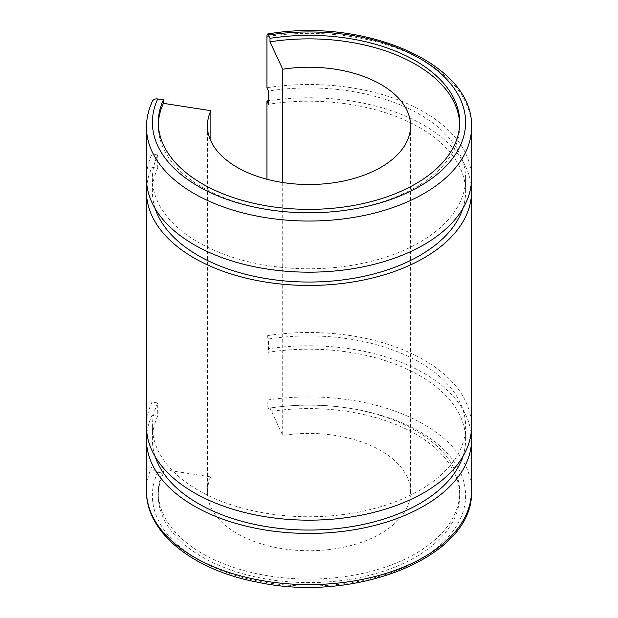 <?xml version="1.0" encoding="UTF-8"?>
<svg xmlns="http://www.w3.org/2000/svg" width="618" height="618" viewBox="0 0 618 618"><rect width="100%" height="100%" fill="white"/><g stroke="black" fill="none" stroke-linecap="round" stroke-linejoin="round"><path stroke-width="0.46" stroke-dasharray="3.09 2.32" d="M146.875 432.971A162.526 93.836 0 0 1 152.005 415.319L157.721 416.208L157.721 402.936L152.005 402.055L152.005 167.331A162.526 93.836 0 0 0 146.875 184.983M471.125 184.983A162.526 93.836 0 0 0 268.467 100.749M152.005 402.055A162.526 93.836 0 0 0 146.474 426.335M471.526 426.335A162.526 93.836 0 0 0 266.937 335.698L266.937 179.251M152.36 101.298A5.917 4.666 -155.1 0 0 152.005 102.905L152.005 154.06A162.526 93.836 0 0 0 146.474 178.347M471.526 178.347A162.526 93.836 0 0 0 266.937 87.71M471.125 432.971A162.526 93.836 0 0 0 266.937 348.969L266.937 400.124A5.917 1.251 81.2 0 0 268.467 408.259L269.996 411.557L269.996 408.042A150.699 87.007 0 0 1 459.699 492.082A150.699 87.007 0 0 1 309 579.089A150.699 87.007 0 0 1 158.301 492.082A150.699 87.007 0 0 1 163.438 469.564L210.877 476.903L210.877 141.051M152.005 415.319L152.005 466.474A5.917 4.666 -155.1 0 0 157.721 472.191L163.438 473.079L163.438 469.564M158.332 124.118A150.699 87.007 0 0 0 158.301 125.871A150.699 87.007 0 0 0 309 212.878A150.699 87.007 0 0 0 459.699 125.871A150.699 87.007 0 0 0 459.668 124.118M282.712 182.519L282.712 435.435L269.996 408.042M210.877 476.903A101.584 58.648 0 0 0 207.416 492.082A101.584 58.648 0 0 0 309 550.731A101.584 58.648 0 0 0 410.584 492.082A101.584 58.648 0 0 0 282.712 435.435M163.438 473.079A150.699 87.007 0 0 0 158.301 495.597A150.699 87.007 0 0 0 309 582.596A150.699 87.007 0 0 0 459.699 495.597A150.699 87.007 0 0 0 269.996 411.557M157.721 416.208A156.617 90.421 0 0 0 152.383 439.607A156.617 90.421 0 0 0 155.203 456.687M462.797 456.687A156.617 90.421 0 0 0 465.617 439.607A156.617 90.421 0 0 0 268.467 352.268L266.937 348.969M157.721 402.936A156.617 90.421 0 0 0 152.383 426.335A156.617 90.421 0 0 0 309 516.756A156.617 90.421 0 0 0 465.617 426.335A156.617 90.421 0 0 0 268.467 338.996L268.467 352.268M266.937 335.698L268.467 338.996M152.005 167.331L157.721 168.212A156.617 90.421 0 0 0 152.383 191.619A156.617 90.421 0 0 0 155.203 208.691M462.797 208.691A156.617 90.421 0 0 0 465.617 191.619A156.617 90.421 0 0 0 268.467 104.28M157.721 168.212L157.721 154.94A156.617 90.421 0 0 0 152.383 178.347A156.617 90.421 0 0 0 309 268.768A156.617 90.421 0 0 0 465.617 178.347A156.617 90.421 0 0 0 268.467 91.008M157.721 154.94L152.005 154.06M152.005 102.905A162.526 93.836 0 0 0 146.474 127.192M471.526 127.192A162.526 93.836 0 0 0 266.937 36.555M152.005 466.474A162.526 93.836 0 0 0 146.474 490.762M471.526 490.762A162.526 93.836 0 0 0 266.937 400.124M157.721 472.191A156.617 90.421 0 0 0 295.35 585.671A156.617 90.421 0 0 0 465.014 487.71A156.617 90.421 0 0 0 268.467 408.259M410.584 492.082L410.584 125.871M207.416 492.082L207.416 125.871M459.699 495.597L459.699 492.082M158.301 495.597L158.301 492.082M459.699 125.871L459.699 122.364M158.301 125.871L158.301 122.364M465.617 439.607L465.617 426.335M152.383 439.607L152.383 426.335M465.617 191.619L465.617 178.347M152.383 191.619L152.383 178.347"/><path stroke-width="0.93" d="M146.875 184.983A162.526 93.836 0 0 0 146.474 191.619A162.526 93.836 0 0 0 309 285.454A162.526 93.836 0 0 0 471.526 191.619A162.526 93.836 0 0 0 471.125 184.983M268.467 100.749A162.526 93.836 0 0 0 266.937 100.981L266.937 179.251M146.474 191.619L146.474 426.335A162.526 93.836 0 0 0 309 520.171A162.526 93.836 0 0 0 471.526 426.335L471.526 191.619M210.877 141.051L210.877 110.692L163.438 103.353L163.438 99.846L157.721 98.957A5.917 4.666 -155.1 0 0 152.36 101.298C148.451 109.718 146.489 118.347 146.474 127.192L146.474 178.347A162.526 93.836 0 0 0 309 272.183A162.526 93.836 0 0 0 471.526 178.347L471.526 127.192C474.261 64.148 364.937 17.049 267.563 34.005A5.917 1.251 81.2 0 1 268.467 35.025L269.996 38.324L269.996 41.831L282.712 69.224L282.712 182.519M266.937 100.981L268.467 104.28L268.467 91.008L266.937 87.71L266.937 36.555A5.917 1.251 81.2 0 1 267.563 34.005M146.875 432.971A162.526 93.836 0 0 0 146.474 439.607A162.526 93.836 0 0 0 309 533.442A162.526 93.836 0 0 0 471.526 439.607A162.526 93.836 0 0 0 471.125 432.971M210.877 110.692A101.584 58.648 0 0 0 207.416 125.871A101.584 58.648 0 0 0 309 184.519A101.584 58.648 0 0 0 410.584 125.871A101.584 58.648 0 0 0 282.712 69.224M163.438 103.353A150.699 87.007 0 0 0 158.332 124.118M459.668 124.118A150.699 87.007 0 0 0 269.996 41.831M163.438 99.846A150.699 87.007 0 0 0 158.301 122.364A150.699 87.007 0 0 0 309 209.363A150.699 87.007 0 0 0 459.699 122.364A150.699 87.007 0 0 0 269.996 38.324M155.203 456.687A156.617 90.421 0 0 0 309 530.028A156.617 90.421 0 0 0 462.797 456.687M155.203 208.691A156.617 90.421 0 0 0 309 282.04A156.617 90.421 0 0 0 462.797 208.691M146.474 127.192A162.526 93.836 0 0 0 309 221.028A162.526 93.836 0 0 0 471.526 127.192M146.474 439.607L146.474 490.762A162.526 93.836 0 0 0 309 584.597A162.526 93.836 0 0 0 471.526 490.762L471.526 439.607M157.721 98.957A156.617 90.421 0 0 0 295.35 212.438A156.617 90.421 0 0 0 465.014 114.477A156.617 90.421 0 0 0 268.467 35.025M146.474 490.762C145.833 532.847 193.689 570.375 258.092 582.303C357.065 603.593 474.593 556.154 471.526 490.762"/></g></svg>
